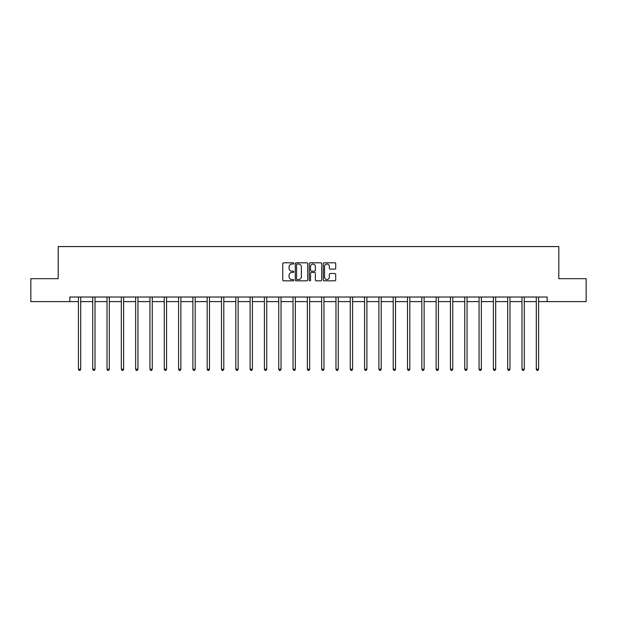 <?xml version="1.0" encoding="UTF-8"?>
<svg xmlns="http://www.w3.org/2000/svg" width="617" height="617" viewBox="0 0 617 617"><rect width="100%" height="100%" fill="white"/><g stroke="black" fill="none" stroke-linecap="round" stroke-linejoin="round"><path stroke-width="0.93" d="M293.823 263.428A0.632 0.632 0 0 0 293.191 262.796L283.627 262.796A0.902 0.902 0 0 0 282.725 263.698L282.725 279.902A0.902 0.902 0 0 0 283.627 280.804L293.191 280.804A0.632 0.632 0 0 0 293.823 280.172A0.632 0.632 0 0 0 293.191 279.547L291.957 279.547A2.884 2.884 0 0 1 289.072 276.663L289.072 275.313A2.884 2.884 0 0 1 291.957 272.429L293.191 272.429A0.632 0.632 0 0 0 293.823 271.804A0.632 0.632 0 0 0 293.191 271.172L291.957 271.172A2.884 2.884 0 0 1 289.072 268.287L289.072 266.937A2.884 2.884 0 0 1 291.957 264.061L293.191 264.061A0.632 0.632 0 0 0 293.823 263.428M334.815 269.143A0.902 0.902 0 0 0 335.71 268.248L335.71 263.698A0.902 0.902 0 0 0 334.815 262.796L324.187 262.796A0.902 0.902 0 0 0 323.285 263.698L323.285 279.902A0.902 0.902 0 0 0 324.187 280.804L334.815 280.804A0.902 0.902 0 0 0 335.71 279.902L335.71 274.411A0.902 0.902 0 0 0 334.815 273.508L330.265 273.508A0.902 0.902 0 0 0 329.362 274.411L329.362 277.133A2.406 2.406 0 0 1 326.956 279.547A2.406 2.406 0 0 1 324.55 277.133L324.55 266.467A2.406 2.406 0 0 1 326.956 264.061A2.406 2.406 0 0 1 329.362 266.467L329.362 268.248A0.902 0.902 0 0 0 330.265 269.143L334.815 269.143M69.837 301.613L30.85 301.613L30.85 278.683L58.183 278.683L58.183 246.576L558.817 246.576L558.817 278.683L586.15 278.683L586.15 301.613L547.163 301.613L547.163 297.024L69.837 297.024L69.837 301.613L78.413 301.613M307.713 263.698A0.902 0.902 0 0 0 306.811 262.796L296.191 262.796A0.902 0.902 0 0 0 295.288 263.698L295.288 279.902A0.902 0.902 0 0 0 296.191 280.804L306.811 280.804A0.902 0.902 0 0 0 307.713 279.902L307.713 263.698M310.189 262.796L320.809 262.796A0.902 0.902 0 0 1 321.712 263.698L321.712 279.902A0.902 0.902 0 0 1 320.809 280.804L316.266 280.804A0.902 0.902 0 0 1 315.364 279.902L315.364 273.331A0.902 0.902 0 0 0 314.462 272.429L311.446 272.429A0.902 0.902 0 0 0 310.552 273.331L310.552 280.172A0.632 0.632 0 0 1 309.919 280.804A0.632 0.632 0 0 1 309.287 280.172L309.287 263.698A0.902 0.902 0 0 1 310.189 262.796M80.704 301.613L92.72 301.613M95.01 301.613L107.026 301.613M109.317 301.613L121.333 301.613M123.631 301.613L135.647 301.613M137.938 301.613L149.954 301.613M152.245 301.613L164.261 301.613M166.559 301.613L178.575 301.613M180.866 301.613L192.882 301.613M195.173 301.613L207.189 301.613M209.487 301.613L221.503 301.613M223.794 301.613L235.81 301.613M238.1 301.613L250.116 301.613M252.407 301.613L264.423 301.613M266.721 301.613L278.737 301.613M281.028 301.613L293.044 301.613M295.335 301.613L307.351 301.613M309.649 301.613L321.665 301.613M323.956 301.613L335.972 301.613M338.263 301.613L350.279 301.613M352.577 301.613L364.593 301.613M366.884 301.613L378.9 301.613M381.19 301.613L393.206 301.613M395.497 301.613L407.513 301.613M409.811 301.613L421.827 301.613M424.118 301.613L436.134 301.613M438.425 301.613L450.441 301.613M452.739 301.613L464.755 301.613M467.046 301.613L479.062 301.613M481.353 301.613L493.369 301.613M495.667 301.613L507.683 301.613M509.974 301.613L521.99 301.613M524.28 301.613L536.296 301.613M538.587 301.613L547.163 301.613M297.178 264.061A0.632 0.632 0 0 0 296.546 264.685L296.546 278.915A0.632 0.632 0 0 0 297.178 279.547L298.481 279.547A2.884 2.884 0 0 0 301.366 276.663L301.366 266.937A2.884 2.884 0 0 0 298.481 264.061L297.178 264.061M315.364 266.513A2.406 2.406 0 0 0 312.958 264.107A2.406 2.406 0 0 0 310.552 266.513L310.552 270.269A0.902 0.902 0 0 0 311.446 271.172L314.462 271.172A0.902 0.902 0 0 0 315.364 270.269L315.364 266.513M80.819 297.024L80.765 297.163A0.918 0.918 0 0 0 80.704 297.502L80.704 369.228L78.413 369.228L78.413 297.502A0.918 0.918 0 0 0 78.344 297.163L78.29 297.024M80.704 369.228L80.017 370.424L79.099 370.424L78.413 369.228M95.134 297.024L95.08 297.163A0.918 0.918 0 0 0 95.01 297.502L95.01 369.228L92.72 369.228L92.72 297.502A0.918 0.918 0 0 0 92.65 297.163L92.596 297.024M95.01 369.228L94.324 370.424L93.406 370.424L92.72 369.228M109.44 297.024L109.386 297.163A0.918 0.918 0 0 0 109.317 297.502L109.317 369.228L107.026 369.228L107.026 297.502A0.918 0.918 0 0 0 106.965 297.163L106.903 297.024M109.317 369.228L108.631 370.424L107.713 370.424L107.026 369.228M123.747 297.024L123.693 297.163A0.918 0.918 0 0 0 123.631 297.502L123.631 369.228L121.333 369.228L121.333 297.502A0.918 0.918 0 0 0 121.271 297.163L121.217 297.024M123.631 369.228L122.945 370.424L122.027 370.424L121.333 369.228M138.061 297.024L138.007 297.163A0.918 0.918 0 0 0 137.938 297.502L137.938 369.228L135.647 369.228L135.647 297.502A0.918 0.918 0 0 0 135.578 297.163L135.524 297.024M137.938 369.228L137.252 370.424L136.334 370.424L135.647 369.228M152.368 297.024L152.314 297.163A0.918 0.918 0 0 0 152.245 297.502L152.245 369.228L149.954 369.228L149.954 297.502A0.918 0.918 0 0 0 149.885 297.163L149.831 297.024M152.245 369.228L151.558 370.424L150.641 370.424L149.954 369.228M166.675 297.024L166.621 297.163A0.918 0.918 0 0 0 166.559 297.502L166.559 369.228L164.261 369.228L164.261 297.502A0.918 0.918 0 0 0 164.199 297.163L164.145 297.024M166.559 369.228L165.865 370.424L164.955 370.424L164.261 369.228M180.989 297.024L180.935 297.163A0.918 0.918 0 0 0 180.866 297.502L180.866 369.228L178.575 369.228L178.575 297.502A0.918 0.918 0 0 0 178.506 297.163L178.452 297.024M180.866 369.228L180.179 370.424L179.262 370.424L178.575 369.228M195.296 297.024L195.242 297.163A0.918 0.918 0 0 0 195.173 297.502L195.173 369.228L192.882 369.228L192.882 297.502A0.918 0.918 0 0 0 192.812 297.163L192.759 297.024M195.173 369.228L194.486 370.424L193.568 370.424L192.882 369.228M209.603 297.024L209.549 297.163A0.918 0.918 0 0 0 209.487 297.502L209.487 369.228L207.189 369.228L207.189 297.502A0.918 0.918 0 0 0 207.127 297.163L207.073 297.024M209.487 369.228L208.793 370.424L207.875 370.424L207.189 369.228M223.909 297.024L223.855 297.163A0.918 0.918 0 0 0 223.794 297.502L223.794 369.228L221.503 369.228L221.503 297.502A0.918 0.918 0 0 0 221.434 297.163L221.38 297.024M223.794 369.228L223.107 370.424L222.189 370.424L221.503 369.228M238.224 297.024L238.17 297.163A0.918 0.918 0 0 0 238.1 297.502L238.1 369.228L235.81 369.228L235.81 297.502A0.918 0.918 0 0 0 235.74 297.163L235.686 297.024M238.1 369.228L237.414 370.424L236.496 370.424L235.81 369.228M252.53 297.024L252.476 297.163A0.918 0.918 0 0 0 252.407 297.502L252.407 369.228L250.116 369.228L250.116 297.502A0.918 0.918 0 0 0 250.055 297.163L250.001 297.024M252.407 369.228L251.721 370.424L250.803 370.424L250.116 369.228M266.837 297.024L266.783 297.163A0.918 0.918 0 0 0 266.721 297.502L266.721 369.228L264.423 369.228L264.423 297.502A0.918 0.918 0 0 0 264.361 297.163L264.307 297.024M266.721 369.228L266.035 370.424L265.117 370.424L264.423 369.228M281.151 297.024L281.097 297.163A0.918 0.918 0 0 0 281.028 297.502L281.028 369.228L278.737 369.228L278.737 297.502A0.918 0.918 0 0 0 278.668 297.163L278.614 297.024M281.028 369.228L280.342 370.424L279.424 370.424L278.737 369.228M295.458 297.024L295.404 297.163A0.918 0.918 0 0 0 295.335 297.502L295.335 369.228L293.044 369.228L293.044 297.502A0.918 0.918 0 0 0 292.975 297.163L292.921 297.024M295.335 369.228L294.648 370.424L293.731 370.424L293.044 369.228M309.765 297.024L309.711 297.163A0.918 0.918 0 0 0 309.649 297.502L309.649 369.228L307.351 369.228L307.351 297.502A0.918 0.918 0 0 0 307.289 297.163L307.235 297.024M309.649 369.228L308.955 370.424L308.045 370.424L307.351 369.228M324.079 297.024L324.025 297.163A0.918 0.918 0 0 0 323.956 297.502L323.956 369.228L321.665 369.228L321.665 297.502A0.918 0.918 0 0 0 321.596 297.163L321.542 297.024M323.956 369.228L323.269 370.424L322.352 370.424L321.665 369.228M338.386 297.024L338.332 297.163A0.918 0.918 0 0 0 338.263 297.502L338.263 369.228L335.972 369.228L335.972 297.502A0.918 0.918 0 0 0 335.903 297.163L335.849 297.024M338.263 369.228L337.576 370.424L336.658 370.424L335.972 369.228M352.693 297.024L352.639 297.163A0.918 0.918 0 0 0 352.577 297.502L352.577 369.228L350.279 369.228L350.279 297.502A0.918 0.918 0 0 0 350.217 297.163L350.163 297.024M352.577 369.228L351.883 370.424L350.965 370.424L350.279 369.228M366.999 297.024L366.945 297.163A0.918 0.918 0 0 0 366.884 297.502L366.884 369.228L364.593 369.228L364.593 297.502A0.918 0.918 0 0 0 364.524 297.163L364.47 297.024M366.884 369.228L366.197 370.424L365.279 370.424L364.593 369.228M381.314 297.024L381.26 297.163A0.918 0.918 0 0 0 381.19 297.502L381.19 369.228L378.9 369.228L378.9 297.502A0.918 0.918 0 0 0 378.83 297.163L378.776 297.024M381.19 369.228L380.504 370.424L379.586 370.424L378.9 369.228M395.62 297.024L395.566 297.163A0.918 0.918 0 0 0 395.497 297.502L395.497 369.228L393.206 369.228L393.206 297.502A0.918 0.918 0 0 0 393.145 297.163L393.091 297.024M395.497 369.228L394.811 370.424L393.893 370.424L393.206 369.228M409.927 297.024L409.873 297.163A0.918 0.918 0 0 0 409.811 297.502L409.811 369.228L407.513 369.228L407.513 297.502A0.918 0.918 0 0 0 407.451 297.163L407.397 297.024M409.811 369.228L409.125 370.424L408.207 370.424L407.513 369.228M424.241 297.024L424.188 297.163A0.918 0.918 0 0 0 424.118 297.502L424.118 369.228L421.827 369.228L421.827 297.502A0.918 0.918 0 0 0 421.758 297.163L421.704 297.024M424.118 369.228L423.432 370.424L422.514 370.424L421.827 369.228M438.548 297.024L438.494 297.163A0.918 0.918 0 0 0 438.425 297.502L438.425 369.228L436.134 369.228L436.134 297.502A0.918 0.918 0 0 0 436.065 297.163L436.011 297.024M438.425 369.228L437.738 370.424L436.821 370.424L436.134 369.228M452.855 297.024L452.801 297.163A0.918 0.918 0 0 0 452.739 297.502L452.739 369.228L450.441 369.228L450.441 297.502A0.918 0.918 0 0 0 450.379 297.163L450.325 297.024M452.739 369.228L452.045 370.424L451.135 370.424L450.441 369.228M467.169 297.024L467.115 297.163A0.918 0.918 0 0 0 467.046 297.502L467.046 369.228L464.755 369.228L464.755 297.502A0.918 0.918 0 0 0 464.686 297.163L464.632 297.024M467.046 369.228L466.359 370.424L465.442 370.424L464.755 369.228M481.476 297.024L481.422 297.163A0.918 0.918 0 0 0 481.353 297.502L481.353 369.228L479.062 369.228L479.062 297.502A0.918 0.918 0 0 0 478.993 297.163L478.939 297.024M481.353 369.228L480.666 370.424L479.748 370.424L479.062 369.228M495.783 297.024L495.729 297.163A0.918 0.918 0 0 0 495.667 297.502L495.667 369.228L493.369 369.228L493.369 297.502A0.918 0.918 0 0 0 493.307 297.163L493.253 297.024M495.667 369.228L494.973 370.424L494.055 370.424L493.369 369.228M510.097 297.024L510.035 297.163A0.918 0.918 0 0 0 509.974 297.502L509.974 369.228L507.683 369.228L507.683 297.502A0.918 0.918 0 0 0 507.614 297.163L507.56 297.024M509.974 369.228L509.287 370.424L508.369 370.424L507.683 369.228M524.404 297.024L524.35 297.163A0.918 0.918 0 0 0 524.28 297.502L524.28 369.228L521.99 369.228L521.99 297.502A0.918 0.918 0 0 0 521.92 297.163L521.866 297.024M524.28 369.228L523.594 370.424L522.676 370.424L521.99 369.228M538.71 297.024L538.656 297.163A0.918 0.918 0 0 0 538.587 297.502L538.587 369.228L536.296 369.228L536.296 297.502A0.918 0.918 0 0 0 536.235 297.163L536.181 297.024M538.587 369.228L537.901 370.424L536.983 370.424L536.296 369.228"/></g></svg>
